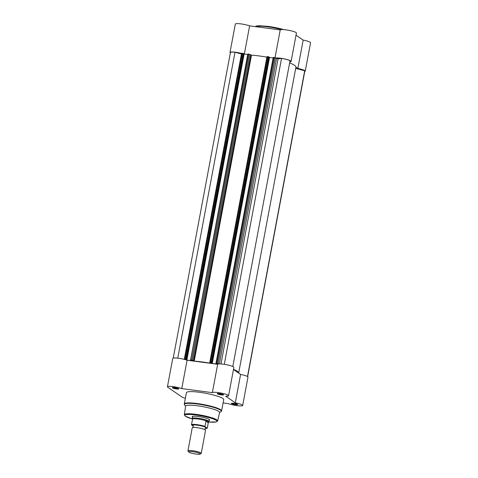 <?xml version="1.0" encoding="UTF-8"?>
<svg xmlns="http://www.w3.org/2000/svg" width="478" height="478" viewBox="0 0 478 478"><rect width="100%" height="100%" fill="white"/><g stroke="black" fill="none" stroke-linecap="round" stroke-linejoin="round"><path stroke-width="0.72" d="M201.25 453.323L205.564 430.272A6.776 1.04 -169.4 0 0 205.259 429.871A6.776 1.04 -169.4 0 0 205.152 429.8A6.776 1.04 -169.4 0 0 199.093 428.001A6.776 1.04 -169.4 0 0 192.795 427.487A6.776 1.04 -169.4 0 0 192.246 427.78L187.932 450.832A6.776 1.04 10.6 0 1 193.674 450.862A6.776 1.04 10.6 0 1 200.945 452.923A6.776 1.04 10.6 0 1 201.25 453.323A6.776 1.04 10.6 0 1 201.136 453.467L200.192 454.1A5.951 0.914 -169.4 0 0 200.019 453.616A5.951 0.914 -169.4 0 0 193.184 451.74A5.951 0.914 -169.4 0 0 188.637 451.937A5.951 0.914 -169.4 0 0 188.858 452.14A5.951 0.914 -169.4 0 0 194.791 453.873A5.951 0.914 -169.4 0 0 200.192 454.1M205.546 428.085A6.776 1.04 -169.4 0 0 205.719 427.404A6.776 1.04 -169.4 0 0 197.366 425.181A6.776 1.04 -169.4 0 0 193.01 425.719A6.776 1.04 -169.4 0 0 193.046 425.743L193.309 426.705L192.706 427.511M208.486 422.361L208.898 421.59A8.467 1.303 -169.4 0 0 208.922 421.536A8.467 1.303 -169.4 0 0 208.539 421.034L207.356 428.031M191.582 424.954L191.463 424.595A8.257 1.267 10.6 0 1 196.972 424.637A8.257 1.267 10.6 0 1 204.966 426.388L205.086 426.746A8.001 1.231 -169.4 0 0 197.002 424.936A8.001 1.231 -169.4 0 0 191.582 424.954L193.267 426.113M205.086 426.746L207.147 428.163A8.001 1.231 -169.4 0 1 205.128 428.461L207.279 428.174M191.463 424.595L192.652 418.925M204.966 426.388L206.06 420.897L208.539 421.034A8.467 1.303 -169.4 0 0 199.451 418.459A8.467 1.303 -169.4 0 0 192.27 418.423A8.467 1.303 -169.4 0 0 192.27 418.483L192.299 418.788M206.06 420.897L208.402 422.51M205.952 421.124L208.342 422.767M206.317 420.873A8.257 1.267 -169.4 0 0 198.023 419.021A8.257 1.267 -169.4 0 0 192.437 419.033M188.637 451.937L187.979 451.005A6.776 1.04 10.6 0 1 187.932 450.832M289.614 62.959A28.794 4.427 10.6 0 1 295.93 67.081L238.671 373.049A28.794 4.427 10.6 0 1 238.659 373.097M247.646 376.628L304.833 71.055A7.833 1.207 -169.4 0 0 304.695 70.762L295.691 68.372M241.444 53.972L234.991 52.263A7.833 1.207 -169.4 0 0 230.426 52.514L173.239 358.088M241.623 53.273L243.505 53.452L186.241 359.42L185.721 359.283L242.979 53.315M190.579 359.952L248.106 53.99L190.555 359.97L192.09 360.782L186.85 360.089L185.936 359.462L186.396 359.522L243.505 53.452M247.7 54.6L243.613 53.781M248.106 53.99L249.964 54.378L192.706 360.346L191.66 360.065L248.919 54.098M250.854 54.988L251.488 55.137L194.229 361.105L193.59 360.956L250.854 54.988L249.964 54.378M251.488 55.137A28.794 4.427 10.6 0 1 266.897 57.151M267.041 56.637L268.923 56.816L211.658 362.784L211.139 362.647L268.397 56.679M269.03 57.145L269.526 57.491L212.268 363.459L211.354 362.832L211.814 362.892L268.923 56.816M269.526 57.491L273.117 57.963M215.996 363.316L273.524 57.36L278.088 58.854L220.991 363.955M232.804 366.518L290.038 60.682A7.833 1.207 -169.4 0 0 281.548 58.43L278.088 58.854M233.485 369.375A28.794 4.427 10.6 0 1 238.671 373.049M275.382 57.742L218.123 363.71L218.488 363.961M218.123 363.71L217.078 363.435L274.336 57.468M273.524 57.36L216.259 363.328L217.078 363.435M216.259 363.328L217.508 364.152L212.268 363.459M267.584 56.571L210.326 362.539L211.139 362.647M210.326 362.539L209.74 362.557L210.32 362.981M194.229 361.105A28.794 4.427 10.6 0 1 210.272 363.232M193.59 360.956L192.706 360.346M190.847 359.958L191.66 360.065M242.167 53.201L184.908 359.169L185.721 359.283M184.908 359.169L184.323 359.187L184.729 359.492M234.991 52.263L177.738 358.159M244.109 54.122L186.85 360.089M281.548 58.43L224.296 364.332M304.695 70.762L247.479 376.515M235.529 404.621A3.262 0.502 10.6 0 1 231.412 403.289A3.262 0.502 10.6 0 1 233.599 403.295A3.262 0.502 10.6 0 1 237.745 404.472A3.262 0.502 10.6 0 1 235.529 404.621M231.967 403.187A2.838 0.436 -169.4 0 0 235.481 404.119A2.838 0.436 -169.4 0 0 237.261 404.173M221.398 394.906A3.262 0.502 10.6 0 1 217.281 393.573A3.262 0.502 10.6 0 1 219.468 393.579A3.262 0.502 10.6 0 1 223.614 394.762A3.262 0.502 10.6 0 1 221.398 394.906M217.837 393.472A2.838 0.436 -169.4 0 0 221.35 394.41A2.838 0.436 -169.4 0 0 223.136 394.464M176.519 388.961A3.262 0.502 10.6 0 1 172.403 387.628A3.262 0.502 10.6 0 1 174.595 387.634A3.262 0.502 10.6 0 1 178.736 388.811A3.262 0.502 10.6 0 1 176.519 388.961M172.958 387.521A2.838 0.436 -169.4 0 0 176.472 388.459A2.838 0.436 -169.4 0 0 178.258 388.512M192.503 417.186A8.891 1.368 10.6 0 1 192.311 416.511A8.891 1.368 10.6 0 1 198.28 416.529A8.891 1.368 10.6 0 1 209.579 419.744A8.891 1.368 10.6 0 1 209.149 420.299M223.083 402.954L228.353 403.653A8.257 1.267 -169.4 0 0 236.998 405.631A8.257 1.267 -169.4 0 0 242.681 405.475A8.257 1.267 -169.4 0 0 235.29 402.805L225.664 396.184A8.257 1.267 -169.4 0 0 228.55 395.76A8.257 1.267 -169.4 0 0 220.914 393.041A8.257 1.267 -169.4 0 0 212.346 392.653L181.765 388.596A8.257 1.267 -169.4 0 0 172.881 386.588A8.257 1.267 -169.4 0 0 167.437 386.78A8.257 1.267 -169.4 0 0 167.838 387.288L181.915 396.967A8.257 1.267 -169.4 0 0 185.35 398.311M219.575 412.478A17.274 2.653 -169.4 0 0 197.498 405.78A17.274 2.653 -169.4 0 0 185.613 406.127L184.335 414.677A16.957 2.605 10.6 0 1 195.998 414.336A16.957 2.605 10.6 0 1 217.675 420.915L219.575 412.478M221.595 410.895L223.704 399.614A18.971 2.916 -169.4 0 0 199.457 392.277A18.971 2.916 -169.4 0 0 186.414 392.635L184.305 403.916A18.971 2.916 10.6 0 1 197.348 403.552A18.971 2.916 10.6 0 1 221.595 410.895L221.039 411.666A18.797 2.892 -169.4 0 0 197.324 403.994A18.797 2.892 -169.4 0 0 184.538 404.836L184.305 403.916M233.461 369.518L240.601 374.429A8.257 1.267 10.6 0 1 247.986 377.1L242.681 405.475M167.437 386.78L172.749 358.404A8.257 1.267 10.6 0 1 178.192 358.213A8.257 1.267 10.6 0 1 187.077 360.221L217.657 364.278A8.257 1.267 10.6 0 1 226.225 364.666A8.257 1.267 10.6 0 1 233.862 367.385L228.55 395.76M217.657 364.278L212.346 392.653M187.077 360.221L181.765 388.596M240.601 374.429L235.29 402.805M230.354 52.909A8.257 1.267 10.6 0 1 230.014 52.431A8.257 1.267 10.6 0 1 235.69 52.275A8.257 1.267 10.6 0 1 241.551 53.405M230.014 52.431L235.319 24.055A8.257 1.267 10.6 0 1 241.002 23.9A8.257 1.267 10.6 0 1 249.618 25.866L280.228 29.929A8.257 1.267 10.6 0 1 285.874 29.845A8.257 1.267 10.6 0 1 296.432 33.042L291.12 61.417A8.257 1.267 10.6 0 1 289.823 61.847M275.746 57.993A8.257 1.267 10.6 0 1 280.568 58.22A8.257 1.267 10.6 0 1 291.12 61.417M275.047 57.611L280.228 29.929M304.761 71.449A8.257 1.267 10.6 0 0 305.251 71.132A8.257 1.267 10.6 0 0 297.86 68.462L303.171 40.086L296.031 35.175M303.171 40.086A8.257 1.267 10.6 0 1 310.563 42.757L305.251 71.132M297.86 68.462L295.924 67.129M290.176 63.174L289.638 62.809M244.324 54.151L249.618 25.866M276.559 58.555L219.414 363.901M208.695 421.996A16.366 2.515 -169.4 0 0 215.692 420.025A16.366 2.515 -169.4 0 0 196.07 415.012A16.366 2.515 -169.4 0 0 184.938 415.095A16.366 2.515 -169.4 0 0 192.383 418.949M268.128 26.386A18.379 2.826 10.6 0 1 283.83 29.63M281.793 29.564A18.971 2.916 -169.4 0 0 267.847 26.84A18.971 2.916 -169.4 0 0 255.425 26.637M205.229 429.853L204.96 428.885L205.468 428.097M209.304 419.481L208.922 421.536M192.658 416.368L192.27 418.423M184.323 359.187L241.587 53.219M267.005 56.589L209.74 362.557M247.813 53.996L190.555 359.97M273.231 57.366L215.972 363.334M208.695 422.002L216.289 421.966L217.675 420.915M219.527 412.675L221.039 411.666M185.584 406.324L184.538 404.836M192.389 418.961L185.267 416.171L184.335 414.677M255.138 26.601L256.244 26.057L259.267 25.728L268.098 26.374L283.878 29.63"/></g></svg>
